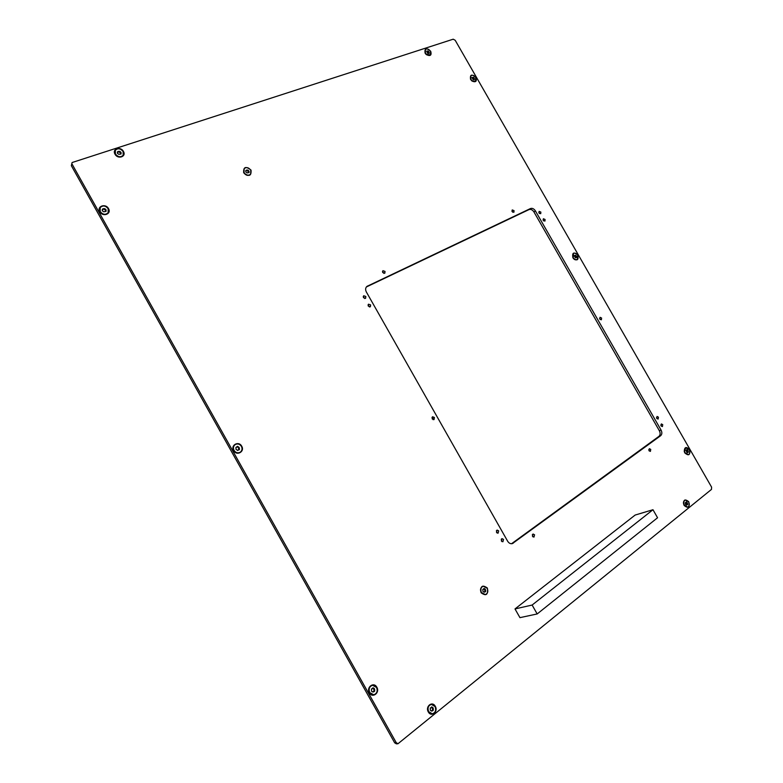 <?xml version="1.0" encoding="UTF-8"?>
<svg xmlns="http://www.w3.org/2000/svg" width="783" height="783" viewBox="0 0 783 783"><rect width="100%" height="100%" fill="white"/><g stroke="black" fill="none" stroke-linecap="round" stroke-linejoin="round"><path stroke-width="1.17" d="M656.497 417.525L656.986 418.69M658.434 417.173L658.141 419.091L656.751 418.367L657.045 416.448L658.434 417.173M660.793 425.003L661.263 426.167M662.721 424.65L662.428 426.578L661.048 425.854L661.341 423.926L662.721 424.65M648.764 449.677L649.283 451.018M650.742 449.403L650.409 451.39L649.019 450.665L649.352 448.679L650.742 449.403M532.323 534.681L533.037 536.923M534.554 534.779L533.996 537.079L532.469 536.306L533.017 534.006L534.554 534.779M501.237 539.242L502.001 541.63M503.518 539.399L502.931 541.748L501.345 540.965L501.932 538.616L503.518 539.399M496.383 530.698L497.166 533.076M498.673 530.845L498.096 533.174L496.491 532.391L497.068 530.062L498.673 530.845M431.971 417.437L432.95 418.259L433.126 419.678M434.428 417.496L434.027 419.61L432.147 418.856L432.549 416.742L434.428 417.496M368.01 304.978L369.488 306.985M370.613 304.9L370.379 306.779L368.235 306.065L368.46 304.196L370.613 304.9M363.214 296.561L364.721 298.538M365.827 296.473L365.612 298.323L363.439 297.618L363.664 295.768L365.827 296.473M382.476 271.544L383.905 273.404M385.021 271.407L384.825 273.208L382.701 272.504L382.897 270.703L385.021 271.407M511.916 211.018L512.767 212.222M514.02 210.647L513.902 212.262L512.111 211.547L512.229 209.932L514.02 210.647M538.812 212.516L539.536 213.573M540.838 212.076L540.71 213.681L538.998 212.966L539.115 211.361L540.838 212.076M543.04 219.896L543.774 220.963M545.066 219.465L544.948 221.08L543.236 220.366L543.363 218.751L545.066 219.465M599.592 318.397L600.228 319.562M601.589 318.035L601.383 319.797L599.827 319.072L600.032 317.311L601.589 318.035M481.095 592.77C486.135 596.382 488.23 594.816 487.388 588.062C482.367 584.441 480.273 586.007 481.095 592.77M243.699 172.789C249.014 176.948 251.46 176.058 251.03 170.107C245.735 165.937 243.288 166.828 243.699 172.789M369.38 692.867C372.405 698.681 380.176 692.72 376.819 687.21C373.843 681.416 366.033 687.308 369.38 692.867M233.637 450.597C236.593 456.313 245.05 451.693 241.722 446.232C238.805 440.555 230.31 445.087 233.637 450.597M99.793 211.743C102.7 217.341 111.812 214.043 108.514 208.63C105.656 203.061 96.505 206.281 99.793 211.743M425.091 53.097L426.392 54.634C430.356 56.484 431.795 55.358 430.709 51.267C426.334 47.509 424.464 48.115 425.091 53.097M572.892 257.773C577.032 261.228 578.686 260.357 577.834 255.141C573.704 251.666 572.05 252.547 572.892 257.773M115.013 154.182C117.842 159.634 126.66 156.717 123.44 151.442C120.641 146.02 111.793 148.868 115.013 154.182M470.573 79.396L472.022 81.04C475.751 82.616 477.043 81.432 475.907 77.488C471.679 73.827 469.898 74.463 470.573 79.396M684.851 452.975C688.883 456.215 690.391 455.07 689.373 449.53C686.192 446.369 684.479 446.995 684.244 451.419L684.851 452.975M428.311 711.923C431.276 717.62 438.568 711.678 435.279 706.295C432.353 700.628 425.032 706.481 428.311 711.923M684.146 505.466C688.267 508.715 689.803 507.472 688.766 501.746C684.665 498.497 683.119 499.73 684.146 505.466M366.375 286.969L529.014 209.59C530.854 209.002 532.499 209.785 533.947 211.948L659.355 430.738C660.5 433.116 660.372 434.986 658.963 436.337L511.544 543.735M394.681 742.822L396.257 742.705L397.979 743.742L396.394 743.85L394.681 742.822L71.351 165.702L72.105 162.531L71.351 165.702M661.067 430.082C662.222 432.47 662.085 434.34 660.676 435.691L512.395 543.598C510.506 544.019 508.93 543.236 507.658 541.229L366.336 291.942C365.221 289.651 365.426 287.801 366.963 286.372L530.482 208.542C532.323 207.955 533.967 208.748 535.425 210.911L661.067 430.082L659.355 430.738M72.105 162.531L453.181 39.199L455.187 40.266L711.59 487.134L711.483 489.404L397.979 743.742M396.257 742.705L72.163 164.283M532.127 605.044L514.999 608.929L635.16 515.048L652.973 509.723L532.127 605.044L537.177 613.95L519.941 617.65L514.999 608.929M537.177 613.95L657.563 517.759L652.973 509.723M372.414 685.301L372.287 685.311C369.096 686.534 368.167 688.981 369.507 692.652L373.608 694.805M371.475 689.461L371.563 691.242L372.923 692.055L374.577 691.311L374.362 688.59L373.011 687.777L371.475 689.461M372.904 692.025L373.638 691.409M374.068 691.281L373.785 688.727M373.951 688.668L372.669 688.14M369.762 692.612L373.736 694.785C376.966 693.581 377.905 691.135 376.564 687.445L372.542 685.272C369.351 686.495 368.421 688.942 369.762 692.612M244.081 168.727L243.865 172.837C245.989 175.558 248.182 176.087 250.443 174.423L250.531 174.306M245.803 170.586L245.833 171.976L247.115 172.906L249.014 172.603L248.974 171.223L247.771 170.028L245.803 170.586M248.24 172.563L248.749 171.467M248.485 171.741L246.733 170.283M244.051 172.622C246.175 175.343 248.368 175.872 250.629 174.208L250.766 170.175C248.632 167.445 246.439 166.916 244.169 168.619L244.051 172.622M235.096 444.656L234.998 444.715C233.128 446.222 232.747 448.15 233.823 450.519C235.517 452.917 237.582 453.533 240.009 452.349L240.107 452.29M235.967 447.68L235.996 449.325L237.396 450.235L239.383 449.677L239.383 448.013L238.13 446.692L237.455 446.359L235.967 447.68M238.962 449.687L238.335 447.612L237.259 446.731M234.029 450.382C235.712 452.789 237.778 453.396 240.205 452.222C242.113 450.724 242.515 448.776 241.428 446.388C239.715 443.971 237.641 443.364 235.194 444.587C233.334 446.085 232.942 448.023 234.029 450.382M237.611 450.431L238.443 449.726M237.034 447.034L235.898 447.465M100.126 207.691L100.058 211.782C102.7 214.934 105.343 215.325 108.005 212.956L108.074 212.839M102.358 209.286L102.319 210.803L103.767 211.802L106.038 211.39L106.067 209.864L104.687 208.621L102.358 209.286M105.46 211.479L105.509 210.637M105.676 210.284L103.552 208.885M100.204 211.557C102.847 214.718 105.49 215.11 108.152 212.731L108.171 208.718C105.519 205.547 102.857 205.166 100.195 207.573L100.204 211.557M103.336 209.139L102.495 209.443L102.925 208.777M425.277 49.623L425.159 53.195L425.825 54.096M426.05 54.33L430.386 54.879M426.647 51.375L427.792 53.371L429.25 53.234L428.761 51.502L426.989 51.022M428.399 53.273L429.025 52.216M428.555 52.686L427.175 51.335M425.375 52.97C427.078 55.27 428.79 55.867 430.503 54.771L430.513 51.296C428.81 48.996 427.097 48.399 425.384 49.505L425.375 52.97M573.41 253.477L572.902 257.783C574.164 259.643 575.544 260.25 577.042 259.613L577.159 259.525M574.213 255.767L575.348 257.754L576.601 257.49L575.554 255.199L574.213 255.767M575.867 257.538L574.683 255.483M573.156 257.627C574.419 259.486 575.799 260.093 577.296 259.457L577.688 255.209C576.415 253.349 575.035 252.743 573.538 253.389L573.156 257.627M685.194 500.092L685.047 500.131C683.305 501.081 682.991 502.823 684.117 505.378L687.533 507.169M685.34 503.048L685.536 504.389L686.515 505.094L687.621 504.644L687.523 503.244L686.211 501.883L685.34 503.048M686.887 504.692L686.348 502.852M687.073 502.637L685.751 502.588M684.411 505.289L687.689 507.13C689.441 506.19 689.754 504.438 688.639 501.883L685.34 500.043C683.608 500.993 683.295 502.745 684.411 505.289M687.229 504.595L686.564 504.888M431.227 704.426L431.09 704.446C427.958 705.571 427.058 707.998 428.399 711.708L432.187 713.812M430.249 708.566L430.366 710.308L431.668 711.101L433.214 710.357L432.999 707.675L431.697 706.883L430.249 708.566M432.627 710.328L432.382 707.803M432.539 707.754L431.335 707.431M428.673 711.678L432.324 713.802C435.485 712.687 436.395 710.259 435.045 706.53L431.355 704.406C428.223 705.542 427.332 707.959 428.673 711.678M431.59 710.847L432.245 710.426M684.665 452.623L688.316 454.678M686.016 450.675L687.171 452.682L688.267 452.28L688.159 450.93L686.857 449.599L686.016 450.675M687.543 452.339L686.965 450.607M686.906 450.626L687.777 450.323L686.397 450.264M685.105 452.809L688.463 454.629C690.058 453.7 690.322 452.045 689.246 449.657L685.879 447.837C684.293 448.767 684.039 450.431 685.105 452.809M685.742 447.896L684.322 451.703M470.798 75.834L470.73 79.631M471.855 80.913L475.555 81.178M472.041 77.664L473.167 79.621L474.557 79.484L473.48 77.282L472.041 77.664M473.715 79.543L474.351 78.427M473.803 78.926L472.521 77.586M470.857 79.269C472.433 81.442 474.048 82.049 475.673 81.08L475.731 77.527C474.155 75.344 472.541 74.737 470.906 75.716L470.857 79.269M472.218 77.762L472.805 77.321M115.248 150.405L115.258 154.251C117.89 157.393 120.484 157.814 123.019 155.504L123.097 155.377M117.479 151.892L117.45 153.351L118.859 154.339L121.062 153.997L121.081 152.548L119.73 151.325L117.479 151.892M120.367 154.036L120.513 153.36M120.67 152.998L118.585 151.648M115.404 154.016C118.037 157.158 120.631 157.579 123.176 155.269L123.117 151.501C120.465 148.349 117.871 147.948 115.326 150.287L115.404 154.016M118.693 151.413L117.714 152.186M483.082 586.261L482.945 586.291C480.517 587.465 479.92 589.579 481.154 592.623L485.225 594.62M482.817 589.824L482.954 591.41L484.158 592.193L485.617 591.605L485.264 589.178L484.06 588.395L482.817 589.824M485.029 591.586L484.54 589.384M485.059 589.237L483.728 589.041M481.428 592.555L485.362 594.591C487.819 593.426 488.426 591.312 487.183 588.248L483.209 586.222C480.782 587.387 480.185 589.501 481.428 592.555M484.08 591.958L484.608 591.791M482.896 589.286L483.473 589.237M660.676 435.691L658.963 436.337M535.425 210.911L533.947 211.948M530.482 208.542L529.014 209.59M367.55 286.02L366.464 286.852M513.335 543.118L511.7 543.627M372.914 691.966L373.677 691.849M373.941 689.539L374.705 689.422M372.718 688.267L373.471 688.149M374 690.567L374.763 690.449M247.213 170.674L247.771 170.028M247.947 171.213L248.505 170.567M248.475 172.612L248.925 172.084M245.842 170.645L246.273 170.146M237.68 450.46L238.198 450.127M238.776 448.395L239.383 448.013M237.533 447.083L238.13 446.692M238.335 447.612L238.942 447.22M238.795 449.354L239.402 448.962M235.898 447.455L236.486 447.073M104.237 209.276L104.687 208.621M105.069 209.854L105.519 209.198M105.499 211.498L105.93 210.852M427.518 51.678L428.164 51.012M428.115 52.167L428.761 51.502M575.701 256.736L576.474 256.256M574.781 255.679L575.554 255.199M575.348 256.119L576.122 255.649M575.789 257.431L576.562 256.961M686.632 503.508L687.523 503.244M686.025 502.373L686.593 502.197M686.74 504.281L687.631 504.017M431.619 710.974L432.373 710.886M432.51 708.586L433.312 708.498M431.355 707.343L432.128 707.255M432.578 709.594L433.391 709.506M687.288 451.233L688.159 450.93M686.662 450.108L687.249 449.902M687.396 451.987L688.267 451.683M472.805 77.908L473.48 77.282M473.392 78.388L474.067 77.752M119.28 152.029L119.73 151.325M120.093 152.597L120.543 151.892M120.553 154.114L120.954 153.497M117.626 152.068L118.027 151.422M484.168 592.212L484.804 592.046M484.814 590.147L485.626 589.932M483.777 588.943L484.52 588.747M484.892 591.057L485.705 590.852M373.344 688.795L374.108 688.678M373.393 691.379L374.157 691.262M371.504 688.883L372.189 688.776M248.26 172.006L248.818 171.36M246.342 170.733L246.899 170.087M105.343 210.784L105.793 210.118M102.27 210.647L102.602 210.147M103.268 209.306L103.708 208.64M428.418 52.823L429.064 52.158M426.852 51.658L427.469 51.032M575.397 257.822L576.004 257.45M574.213 255.777L574.849 255.375M686.231 502.892L687.122 502.627M685.272 502.735L685.83 502.569M431.903 707.861L432.705 707.763M432.04 710.396L432.842 710.308M430.298 707.949L430.885 707.881M687.092 452.496L687.846 452.231M685.947 450.421L686.515 450.225M473.705 79.024L474.381 78.388M120.347 153.507L120.797 152.802M117.401 153.223L117.734 152.714M118.35 152.01L118.801 151.305M484.325 589.442L485.137 589.227M484.334 591.772L485.147 591.557"/></g></svg>
